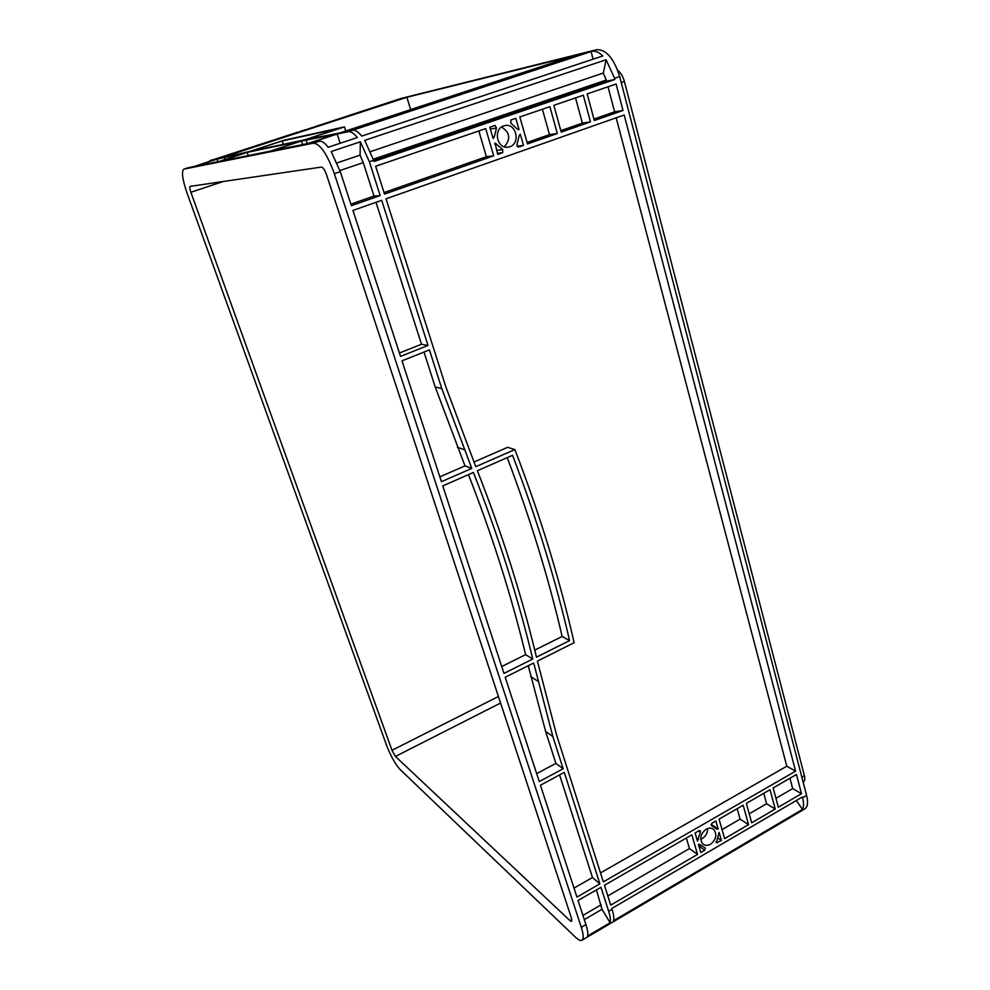 <?xml version="1.0" encoding="UTF-8"?>
<svg xmlns="http://www.w3.org/2000/svg" width="990" height="990" viewBox="0 0 990 990"><rect width="100%" height="100%" fill="white"/><g stroke="black" fill="none" stroke-linecap="round" stroke-linejoin="round"><path stroke-width="1.49" d="M475.274 89.409L461.142 93.543L475.274 89.409M316.379 126.609L306.578 129.529L316.379 126.609M700.747 839.223L702.306 838.518C705.907 836.105 707.689 832.776 707.64 828.519M710.498 844.247C716.104 839.668 717.255 834.818 713.951 829.694C711.785 827.764 709.187 827.603 706.167 829.199C700.586 833.716 699.385 838.555 702.603 843.703C704.793 845.695 707.429 845.881 710.498 844.247M504.306 146.805C510.964 139.083 510.036 132.487 501.522 127.017M509.776 146.767C520.443 143.649 516.619 123.762 505.618 125.458L503.762 125.866C493.218 128.886 496.671 148.451 507.474 147.225L509.776 146.767M186.949 192.778L386.533 745.21C390.753 756.113 395.282 764.231 400.146 769.564L575.537 937.258C578.42 939.98 580.561 940.983 581.947 940.252C583.803 938.904 583.593 934.597 581.303 927.345L334.335 173.671C327.195 154.069 320.24 143.897 313.459 143.166L183.806 169.142C181.331 171.456 182.383 179.326 186.949 192.778M576.935 897.076L540.441 785.206L564.3 772.386L599.89 883.86L576.935 897.076M539.253 781.568L505.222 677.247L533.697 662.978L552.841 736.486L563.149 768.76L539.253 781.568M503.972 673.41L442.79 485.892L473.406 472.465C498.23 535.454 518.005 597.638 532.756 659.018L503.972 673.41M441.416 481.685L401.989 360.83L429.437 349.891L441.8 388.625L471.797 468.406L441.416 481.685M352.935 210.449L381.695 200.327L428.026 345.461L400.542 356.375L352.935 210.449M493.664 155.814L384.516 194.077L375.656 166.258L485.719 128.613L493.664 155.814L486.399 156.717L384.033 192.555M719.087 819.126L743.181 805.229L748.551 824.62L724.618 838.604L719.087 819.126M801.479 793.708L778.326 807.234L773.153 787.929L796.455 774.477L801.479 793.708L792.668 788.597L775.937 798.324M623.007 110.472L594.309 120.52L587.181 93.914L616.102 84.026L623.007 110.472L614.617 111.833L593.926 119.072M583.32 95.238L590.473 121.869L561.231 132.128L553.831 105.324L583.32 95.238M770.034 789.723L775.232 809.04L751.695 822.789L746.349 803.397L770.034 789.723M711.909 823.272L715.869 820.982L718.183 829.076L716.834 829.125L711.389 825.437L711.909 823.272M704.769 850.187L700.796 852.514L698.445 844.445L699.819 844.408L705.301 848.046L704.769 850.187L698.903 846.017M700.351 832.281L697.467 841.092L695.104 832.961L699.113 830.66L700.289 830.734L700.351 832.281L698.507 831.006M510.852 120.025L515.802 118.33L519.007 129.566L517.139 128.948L510.828 123.094L510.852 120.025M516.978 144.602L519.119 135.877L520.319 134.195L523.5 145.344L518.24 147.139L516.978 144.602M502.697 152.646L497.723 154.391L495.037 143.018L502.722 149.589L502.697 152.646L497.413 153.326M496.473 128.019L494.319 136.818L493.107 138.513L489.815 127.215L495.111 125.433L496.473 128.019L490.347 129.047M719.124 832.417L721.425 840.473L716.327 842.7L719.124 832.417M610.743 905.107L604.432 885.295L691.837 834.855L697.542 854.407L610.743 905.107M795.589 771.16L603.343 881.867L556.479 734.568L537.422 661.11L574.126 642.708C559.697 579.2 539.946 514.812 514.874 449.584L475.769 466.674L445.871 386.954L386.013 198.804L624.183 114.976L795.589 771.16L786.79 766.223L600.497 872.92M549.896 106.673L557.308 133.501L527.497 143.946L519.824 116.956L549.896 106.673M477.366 470.733C502.091 533.672 521.792 595.819 536.469 657.162L569.584 640.604C555.489 579.633 536.481 517.869 512.56 455.301L477.366 470.733M585.932 924.635L578.061 900.504L600.98 887.275L608.664 911.332C610.323 916.629 610.805 920.428 610.1 922.754L587.565 936.033C588.184 933.743 587.639 929.944 585.932 924.635L581.303 927.345M802.506 809.412C803.843 806.825 803.855 802.952 802.556 797.816L802.333 796.987L611.808 908.486L612.08 909.327C613.738 914.624 614.208 918.423 613.503 920.75L802.506 809.412L796.319 800.514M400.48 98.604L596.636 49.723C606.177 49.314 613.862 58.274 619.678 76.601L806.602 795.44C808.31 802.469 807.692 806.974 804.759 808.941L800.44 811.466M614.604 78.321L614.901 79.46L374.133 161.457L364.741 140.345L606.103 59.759L614.604 78.321L619.678 76.601M369.381 161.741L380.185 195.587L351.376 205.685L340.275 171.641L331.192 151.544L360.36 141.805L369.381 161.741L373.75 160.256M307.42 143.624L271.248 150.938L301.505 141.001L335.647 134.331L307.42 143.624M270.022 151.185L219.904 161.296L247.178 152.386L300.49 141.174L270.022 151.185M194.906 166.345L216.983 159.155L245.916 152.683L218.963 161.494L194.906 166.345M405.628 97.602L373.96 107.353L405.628 97.602M370.953 108.343L349.111 115.446L371.114 108.838M553.769 63.645L525.789 72.876L514.095 75.686L541.691 66.59L553.769 63.645M588.852 52.062L557.618 62.37L545.478 65.34L576.304 55.18L588.852 52.062M310.885 128.465L304.462 130.321L310.885 128.465M306.021 129.542L300.923 131.138L306.021 129.542M317.035 125.891L323.433 124.047L317.048 125.94M322.01 124.777L327.146 123.168L322.022 124.814M473.356 89.125L482.786 86.439L473.381 89.211M482.501 87.046L489.382 84.88L482.514 87.095M468.604 91.736L459.1 94.434L468.604 91.736M459.62 93.753L452.801 95.894L459.62 93.753M406.878 97.292L574.2 55.712L339.892 132.932L305.452 139.701L344.458 126.893L284.291 140.159L249.443 151.532L220.312 158.066L406.878 97.292L410.652 109.605M510.234 76.96L521.879 74.163L493.379 83.568L482.13 86.229L510.234 76.96L510.506 77.913M448.804 97.206L459.57 94.718L350.547 130.692L341.414 132.611L448.804 97.206L449.101 98.171M297.792 132.153L214.397 159.316L297.965 132.672M330.264 122.154L352.65 114.852L330.264 122.154M339.483 128.378L282.162 140.964L250.705 151.235L304.425 139.887L339.483 128.378M319.349 141.224L308.855 143.34L337.169 134.009L348.208 131.695C350.757 131.249 353.801 133.192 357.353 137.548L328.222 147.238C324.732 142.82 321.775 140.815 319.349 141.224L313.459 143.166M352.539 130.272L591.599 51.381C595.114 50.589 598.851 52.111 602.836 55.947L361.734 136.088C358.17 131.744 355.113 129.801 352.539 130.272L348.208 131.695M396.359 99.965L194.077 166.506L188.1 167.756M800.749 811.305L581.947 940.252M591.055 51.517L593.084 59.19M370.557 151.594L603.318 73.037L606.251 80.042L606.548 81.168L373.787 160.368M603.318 73.037L606.103 59.759M614.901 79.46L606.548 81.168M559.585 774.923L592.478 877.524L574.014 888.092M528.252 665.701L545.626 731.4L555.885 763.389L536.667 773.648M468.468 474.643C492.24 535.367 511.298 595.374 525.616 654.65L501.732 666.542M424.005 352.056L435.192 386.954L464.991 465.906L439.845 476.858M376.002 202.331L421.505 344.248L399.44 352.997M616.188 117.785L786.79 766.223M514.874 449.584L507.697 447.307L473.913 462.033M599.89 883.86L592.478 877.524M686.355 838.023L689.436 848.554L607.823 895.95M697.542 854.407L689.436 848.554M478.838 130.965L486.399 156.717M380.185 195.587L373.997 196.07L350.881 204.163M216.983 159.155L217.887 161.704M337.169 134.009L340.164 143.265M541.691 66.59L541.951 67.543M576.304 55.18L576.551 56.121M763.785 793.337L766.594 803.744L749.22 813.83M737.179 808.682L740.087 819.138L722.069 829.608M775.232 809.04L766.594 803.744M748.551 824.62L740.087 819.138M789.946 778.239L792.668 788.597M608.021 86.786L614.617 111.833M575.537 97.899L582.355 123.119L560.823 130.668M590.473 121.869L582.355 123.119M542.409 109.234L549.487 134.64L527.076 142.486M557.308 133.501L549.487 134.64M721.425 840.473L717.626 837.862M523.5 145.344L516.891 146.248M596.438 889.899L601.994 909.278L584.298 919.611M339.917 170.565L363.268 162.62L373.997 196.07M363.268 162.62L360.075 155.133L337.008 162.917M570.067 920.688L571.626 921.393L571.453 918.151L326.514 174.685C324.769 169.872 323.049 167.347 321.354 167.087L190.105 186.38C189.486 186.937 189.746 188.904 190.884 192.258L391.99 750.309L395.418 756.434L570.067 920.688L571.849 919.648M210.066 160.603L208.89 161.692M803.125 782.051L803.509 781.828C804.87 780.924 805.167 778.87 804.387 775.677L624.381 81.489C622.92 76.267 620.705 72.592 617.723 70.426M360.075 155.133L360.36 141.805M601.994 909.278L610.1 922.754M519.007 129.566L518.166 129.69M718.183 829.076L711.142 824.324M344.458 126.893L345.782 130.989M301.505 141.001L302.692 144.59M247.178 152.386L248.267 155.566M282.162 140.964L283.19 144.02M563.149 768.76L555.885 763.389M532.756 659.018L525.616 654.65M471.797 468.406L464.991 465.906M428.026 345.461L421.505 344.248M569.584 640.604L562.147 636.483C548.448 577.591 530.12 517.98 507.202 457.652M534.749 650.108L562.147 636.483M612.08 909.327L608.664 911.332M802.556 797.816L806.602 795.44M340.275 171.641L334.335 173.671M591.599 51.381L596.636 49.723M396.953 99.755L400.888 98.468M188.347 167.669L183.93 169.104M373.403 159.18L606.251 80.042M717.478 842.775L716.055 841.785M698.47 839.532L696.638 838.245M494.319 136.818L492.686 137.066M582.924 915.416L601.215 904.761M190.884 192.258L223.282 181.504M391.99 750.309L498.428 696.49M395.418 756.434L500.581 703.024M801.851 777.15L804.387 775.677M621.225 82.566L624.381 81.489M502.722 149.589L496.559 150.406M496.349 143.785L494.703 144.02M323.582 136.855L324.015 138.155M306.096 140.209L307.247 143.661M224.247 157.633L224.916 159.538M552.841 736.486L545.626 731.4M537.917 681.219L530.764 676.64M464.137 449.633L457.38 447.319M441.8 388.625L435.192 386.954M713.951 829.694L712.342 828.58M505.618 125.458L504.566 125.631M400.69 98.53L396.743 99.817M213.184 159.576L209.917 160.64M188.224 167.706L183.806 169.142M700.883 845.745L698.779 844.26M713.505 826.167L711.105 824.546"/></g></svg>
